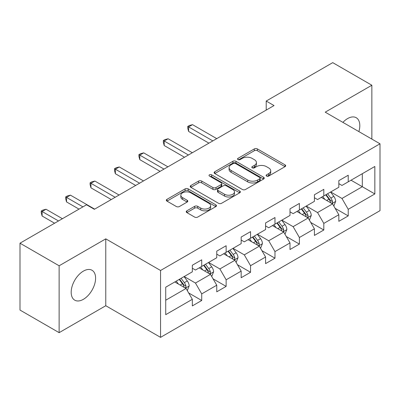 <?xml version="1.0" encoding="UTF-8"?>
<svg xmlns="http://www.w3.org/2000/svg" width="400" height="400" viewBox="0 0 400 400"><rect width="100%" height="100%" fill="white"/><g stroke="black" fill="none" stroke-linecap="round" stroke-linejoin="round"><path stroke-width="0.6" d="M266.565 176.08A1.52 0.88 0 0 0 268.715 176.08L285.04 166.655A2.175 1.255 0 0 0 285.675 165.765A2.175 1.255 0 0 0 285.04 164.88L257.385 148.915A2.175 1.255 0 0 0 254.315 148.915L237.99 158.34A1.52 0.88 0 0 0 237.545 158.96A1.52 0.88 0 0 0 237.99 159.58A1.52 0.88 0 0 0 240.14 159.58L242.255 158.36A6.955 4.015 0 0 1 252.085 158.36L254.39 159.69A6.955 4.015 0 0 1 256.425 162.53A6.955 4.015 0 0 1 254.39 165.37L252.28 166.585A1.52 0.88 0 0 0 251.83 167.21A1.52 0.88 0 0 0 252.28 167.83A1.52 0.88 0 0 0 254.43 167.83L256.54 166.61A6.955 4.015 0 0 1 266.375 166.61L268.68 167.94A6.955 4.015 0 0 1 270.715 170.78A6.955 4.015 0 0 1 268.68 173.615L266.565 174.835A1.52 0.88 0 0 0 266.12 175.46A1.52 0.88 0 0 0 266.565 176.08L266.565 174.835M83.39 299.315A17.265 9.97 120 0 0 94.67 284.1A17.265 9.97 120 0 0 92.025 270.265A17.265 9.97 120 0 0 83.39 271.12A17.265 9.97 120 0 0 72.11 286.335A17.265 9.97 120 0 0 74.76 300.17A17.265 9.97 120 0 0 83.39 299.315M358.87 131.59A17.265 9.97 120 0 0 356.235 117.725A17.265 9.97 120 0 0 347.6 118.58A17.265 9.97 120 0 0 342.905 122.375M186.865 210.825A2.175 1.255 0 0 0 186.23 211.715A2.175 1.255 0 0 0 186.865 212.6L194.625 217.08A2.175 1.255 0 0 0 197.7 217.08L215.825 206.615A2.175 1.255 0 0 0 216.465 205.725A2.175 1.255 0 0 0 215.825 204.84L188.175 188.875A2.175 1.255 0 0 0 185.1 188.875L166.97 199.34A2.175 1.255 0 0 0 166.335 200.225A2.175 1.255 0 0 0 166.97 201.115L176.345 206.525A2.175 1.255 0 0 0 179.415 206.525L187.175 202.045A2.175 1.255 0 0 0 187.81 201.16A2.175 1.255 0 0 0 187.175 200.27L182.525 197.59A5.81 3.355 0 0 1 180.825 195.215A5.81 3.355 0 0 1 184.41 192.115A5.81 3.355 0 0 1 190.745 192.845L208.95 203.355A5.81 3.355 0 0 1 210.655 205.725A5.81 3.355 0 0 1 207.065 208.825A5.81 3.355 0 0 1 200.73 208.1L197.7 206.35A2.175 1.255 0 0 0 194.625 206.35L186.865 210.825L186.865 212.6M105.775 238.855L59.13 265.785L20 243.195L20 310.065L59.13 332.66L105.775 305.73L160.555 337.36L160.555 270.485L105.775 238.855L105.775 305.73M371.86 139.09L371.86 85.235L325.215 112.165L380 143.79L160.555 270.485M371.86 85.235L332.73 62.64L266.21 101.05L266.21 110.085M20 243.195L86.52 204.79L94.35 209.305L274.035 105.565L266.21 101.05M242.405 189.495A2.175 1.255 0 0 0 245.48 189.495L263.61 179.03A2.175 1.255 0 0 0 264.245 178.14A2.175 1.255 0 0 0 263.61 177.255L235.955 161.29A2.175 1.255 0 0 0 232.88 161.29L214.75 171.755A2.175 1.255 0 0 0 214.115 172.64A2.175 1.255 0 0 0 214.75 173.53L242.405 189.495M210.06 176.405A1.52 0.88 0 0 1 211.6 176.62L211.6 174.815L239.72 191.045A2.175 1.255 0 0 1 240.355 191.935A2.175 1.255 0 0 1 239.72 192.82L221.59 203.29A2.175 1.255 0 0 1 218.515 203.29L190.86 187.32L190.86 185.545A2.175 1.255 0 0 0 190.225 186.435A2.175 1.255 0 0 0 190.86 187.32M190.86 185.545L198.62 181.07A2.175 1.255 0 0 1 201.695 181.07L212.91 187.545A2.175 1.255 0 0 0 215.98 187.545L221.13 184.57A2.175 1.255 0 0 0 221.765 183.685A2.175 1.255 0 0 0 221.13 182.8L209.45 176.055A1.52 0.88 0 0 1 209.005 175.435A1.52 0.88 0 0 1 209.945 174.625A1.52 0.88 0 0 1 211.6 174.815M160.555 337.36L380 210.665L380 143.79M188.65 292.945L201.72 300.49L201.72 293.89L216.75 285.215L216.75 291.815L226.14 286.39L226.14 279.795L241.165 271.12L241.165 277.715L250.555 272.295L250.555 265.695L265.585 257.02L265.585 263.62L274.975 258.195L274.975 251.6L290 242.925L290 249.52L299.39 244.1L299.39 237.505L314.415 228.825L314.415 235.425L323.81 230L323.81 223.405L338.835 214.73L338.835 221.325L348.225 215.905L348.225 209.31L374.835 193.945L374.835 166.475L362.315 173.705L362.315 186.715L374.835 193.945M201.72 300.49L192.33 305.91L192.33 299.315L165.72 314.675L165.72 287.205L192.33 271.84L192.33 265.245L201.72 259.825L201.72 266.42L216.75 257.745L216.75 251.145L226.14 245.725L226.14 252.32L241.165 243.645L241.165 237.05L250.555 231.63L250.555 238.225L265.585 229.55L265.585 222.955L274.975 217.53L274.975 224.13L290 215.455L290 208.855L299.39 203.435L299.39 210.03L314.415 201.355L314.415 194.76L323.81 189.335L323.81 195.935L338.835 187.26L338.835 180.66L348.225 175.24L348.225 181.835L374.835 166.475M199.215 267.865L210.485 274.37L195.46 283.045L184.19 276.54M192.33 268.225L195.46 270.035L201.72 266.42M195.46 283.045L201.72 293.89M210.485 274.37L216.75 285.215M223.635 253.77L234.905 260.275L219.88 268.95L208.61 262.445M216.75 254.13L219.88 255.935L226.14 252.32M219.88 268.95L226.14 279.795M234.905 260.275L241.165 271.12M248.05 239.67L259.32 246.18L244.295 254.855L233.025 248.345M241.165 240.03L244.295 241.84L250.555 238.225M244.295 254.855L250.555 265.695M259.32 246.18L265.585 257.02M272.47 225.575L283.74 232.08L268.715 240.755L257.445 234.25M265.585 225.935L268.715 227.745L274.975 224.13M268.715 240.755L274.975 251.6M283.74 232.08L290 242.925M296.885 211.475L308.155 217.985L293.13 226.66L281.86 220.15M290 211.84L293.13 213.645L299.39 210.03M293.13 226.66L299.39 237.505M308.155 217.985L314.415 228.825M321.305 197.38L332.575 203.885L317.55 212.56L306.28 206.055M314.415 197.74L317.55 199.55L323.81 195.935M317.55 212.56L323.81 223.405M332.575 203.885L338.835 214.73M351.045 180.21L362.315 186.715L341.965 198.465L330.695 191.955M338.835 183.645L341.965 185.45L348.225 181.835M341.965 198.465L348.225 209.31M59.13 265.785L59.13 332.66M165.72 300.215L186.07 288.47L174.8 281.965M186.07 288.47L192.33 299.315M335.155 208.36L348.225 215.905M310.74 222.455L323.81 230M286.32 236.555L299.39 244.1M261.905 250.65L274.975 258.195M237.485 264.75L250.555 272.295M213.07 278.845L226.14 286.39M267.175 176.295L268.68 175.425A6.955 4.015 0 0 0 270.715 172.585L270.715 170.78M256.425 162.53L256.425 164.335A6.955 4.015 0 0 1 254.39 167.175L252.885 168.045M285.01 166.67L257.385 150.72A2.175 1.255 0 0 0 254.315 150.72L238.595 159.795M263.58 179.045L235.955 163.095A2.175 1.255 0 0 0 232.88 163.095L214.78 173.545M259.765 178.76A1.52 0.88 0 0 0 260.215 178.14A1.52 0.88 0 0 0 259.765 177.52L235.495 163.505A1.52 0.88 0 0 0 233.34 163.505L231.115 164.79A6.955 4.015 0 0 0 229.08 167.63A6.955 4.015 0 0 0 231.115 170.47L247.705 180.05A6.955 4.015 0 0 0 257.54 180.05L259.765 178.76L259.765 180.57A1.52 0.88 0 0 0 260.215 179.95L260.215 178.14M229.08 167.63L229.08 169.435A6.955 4.015 0 0 0 231.115 172.275L231.115 170.47M259.765 180.57L257.54 181.855A6.955 4.015 0 0 1 247.705 181.855L231.115 172.275M190.89 187.34L198.62 182.875L198.62 181.07M221.765 183.685L221.765 185.49A2.175 1.255 0 0 1 221.13 186.38L215.98 189.35A2.175 1.255 0 0 1 212.91 189.35L201.695 182.875A2.175 1.255 0 0 0 198.62 182.875M211.6 176.62L239.69 192.84M224.545 194.26A5.81 3.355 0 0 0 230.88 194.99A5.81 3.355 0 0 0 234.47 191.89A5.81 3.355 0 0 0 232.765 189.515L226.35 185.815A2.175 1.255 0 0 0 223.28 185.815L218.13 188.785A2.175 1.255 0 0 0 217.495 189.67A2.175 1.255 0 0 0 218.13 190.56L224.545 194.26L224.545 196.07A5.81 3.355 0 0 0 230.88 196.795A5.81 3.355 0 0 0 234.47 193.695L234.47 191.89M217.495 189.67L217.495 191.48A2.175 1.255 0 0 0 218.13 192.365L218.13 190.56M224.545 196.07L218.13 192.365M210.655 205.725L210.655 207.535A5.81 3.355 0 0 1 207.065 210.635A5.81 3.355 0 0 1 200.73 209.905L197.7 208.155A2.175 1.255 0 0 0 194.625 208.155L186.895 212.62M180.825 195.215L180.825 197.025A5.81 3.355 0 0 0 182.525 199.395L182.525 197.59M187.145 202.06L182.525 199.395M215.8 206.63L188.175 190.68A2.175 1.255 0 0 0 185.1 190.68L167 201.13M333.81 206.03L335.67 201.335A5.865 3.385 -120 0 0 333.8 196.34L330.57 192.03M324.94 199.475L322.745 196.55M216.745 138.64L192.535 124.66L188.62 126.92L188.62 131.44L208.92 143.16M331.665 203.36L332.375 202.61L332.505 201.585A5.865 3.385 -120 0 0 330.825 198.06L327.595 193.745M326.125 194.595L329.71 199.38A2.99 1.725 60 0 1 330.255 200.285L332.505 201.585M325.72 194.83L328.95 199.145A5.865 3.385 60 0 1 330.625 202.67M188.62 131.44L187.76 128.23L187.76 126.425L212.835 140.9M187.76 126.425L189.325 125.52L192.535 124.66M309.395 220.125L311.255 215.435A5.865 3.385 -120 0 0 309.385 210.44L306.155 206.125M300.52 213.575L298.325 210.645M192.33 152.74L168.115 138.76L164.205 141.02L164.205 145.535L184.505 157.255M307.25 217.46L307.96 216.71L308.09 215.685A5.865 3.385 -120 0 0 306.41 212.155L303.18 207.845M301.71 208.69L305.295 213.475A2.99 1.725 60 0 1 305.835 214.385L308.09 215.685M301.3 208.93L304.53 213.24A5.865 3.385 60 0 1 306.21 216.77M164.205 145.535L163.345 142.33L163.345 140.52L188.415 154.995M163.345 140.52L164.91 139.615L168.115 138.76M284.975 234.22L286.84 229.53A5.865 3.385 -120 0 0 284.965 224.535L281.735 220.225M276.105 227.67L273.91 224.745M167.91 166.835L143.7 152.855L139.785 155.115L139.785 159.635L160.085 171.355M282.83 231.555L283.54 230.805L283.67 229.78A5.865 3.385 -120 0 0 281.99 226.255L278.76 221.94M277.29 222.79L280.875 227.575A2.99 1.725 60 0 1 281.42 228.48L283.67 229.78M276.885 223.025L280.115 227.34A5.865 3.385 60 0 1 281.795 230.865M139.785 159.635L138.925 156.425L138.925 154.62L164 169.095M138.925 154.62L140.49 153.715L143.7 152.855M260.56 248.32L262.42 243.63A5.865 3.385 -120 0 0 260.55 238.635L257.32 234.32M251.685 241.77L249.49 238.84M143.495 180.93L119.28 166.955L115.37 169.21L115.37 173.73L135.67 185.45M258.415 245.655L259.125 244.905L259.255 243.88A5.865 3.385 -120 0 0 257.575 240.35L254.345 236.04M252.875 236.885L256.46 241.67A2.99 1.725 60 0 1 257 242.58L259.255 243.88M252.465 237.125L255.695 241.435A5.865 3.385 60 0 1 257.375 244.965M115.37 173.73L114.51 170.525L114.51 168.715L139.58 183.19M114.51 168.715L116.075 167.81L119.28 166.955M236.14 262.415L238.005 257.725A5.865 3.385 -120 0 0 236.13 252.73L232.9 248.42M227.27 255.865L225.075 252.935M119.08 195.03L94.865 181.05L90.95 183.31L90.95 187.83L111.25 199.55M233.995 259.75L234.71 259L234.835 257.975A5.865 3.385 -120 0 0 233.155 254.45L229.925 250.135M228.455 250.985L232.04 255.77A2.99 1.725 60 0 1 232.585 256.675L234.835 257.975M228.05 251.22L231.28 255.535A5.865 3.385 60 0 1 232.96 259.06M90.95 187.83L90.09 184.62L90.09 182.81L115.165 197.29M90.09 182.81L91.655 181.91L94.865 181.05M211.725 276.515L213.585 271.825A5.865 3.385 -120 0 0 211.715 266.83L208.485 262.515M202.85 269.965L200.655 267.035M94.66 209.125L70.445 195.15L66.535 197.405L66.535 201.925L79.01 209.125M209.58 273.85L210.29 273.095L210.42 272.075A5.865 3.385 -120 0 0 208.74 268.545L205.51 264.235M204.04 265.08L207.625 269.865A2.99 1.725 60 0 1 208.165 270.775L210.42 272.075M203.63 265.315L206.86 269.63A5.865 3.385 60 0 1 208.54 273.16M66.535 201.925L65.675 198.715L65.675 196.91L82.92 206.87M65.675 196.91L67.24 196.005L70.445 195.15M187.305 290.61L189.17 285.92A5.865 3.385 -120 0 0 187.295 280.925L184.065 276.615M178.435 284.06L176.24 281.13M62.415 218.705L46.03 209.245L42.115 211.505L42.115 216.02L54.59 223.225M185.16 287.945L185.875 287.195L186 286.17A5.865 3.385 -120 0 0 184.32 282.645L181.09 278.33M179.62 279.18L183.205 283.965A2.99 1.725 60 0 1 183.75 284.87L186 286.17M179.215 279.415L182.445 283.725A5.865 3.385 60 0 1 184.125 287.255M42.115 216.02L41.255 212.815L41.255 211.005L58.505 220.965M41.255 211.005L42.82 210.105L46.03 209.245M268.68 175.425L268.68 173.615M252.28 167.83L252.28 166.585M254.39 167.175L254.39 165.37M237.99 159.58L237.99 158.34M254.315 150.72L254.315 148.915M257.385 150.72L257.385 148.915M285.04 166.655L285.04 164.88M214.75 173.53L214.75 171.755M232.88 163.095L232.88 161.29M235.955 163.095L235.955 161.29M263.61 179.03L263.61 177.255M247.705 181.855L247.705 180.05M257.54 181.855L257.54 180.05M201.695 182.875L201.695 181.07M212.91 189.35L212.91 187.545M215.98 189.35L215.98 187.545M221.13 186.38L221.13 184.57M239.72 192.82L239.72 191.045M194.625 208.155L194.625 206.35M197.7 208.155L197.7 206.35M200.73 209.905L200.73 208.1M187.175 202.045L187.175 200.27M166.97 201.115L166.97 199.34M185.1 190.68L185.1 188.875M188.175 190.68L188.175 188.875M215.825 206.615L215.825 204.84M331.995 203.55L335.635 201.45M330.825 198.06L333.8 196.34M326.655 200.47L328.95 199.145M307.575 217.65L311.215 215.55M306.41 212.155L309.385 210.44M302.235 214.565L304.53 213.24M283.16 231.745L286.8 229.645M281.99 226.255L284.965 224.535M277.82 228.665L280.115 227.34M258.745 245.845L262.38 243.74M257.575 240.35L260.55 238.635M253.4 242.76L255.695 241.435M234.325 259.94L237.965 257.84M233.155 254.45L236.13 252.73M228.985 256.855L231.28 255.535M209.91 274.04L213.545 271.935M208.74 268.545L211.715 266.83M204.565 270.955L206.86 269.63M185.49 288.135L189.13 286.035M184.32 282.645L187.295 280.925M180.15 285.05L182.445 283.725"/></g></svg>
